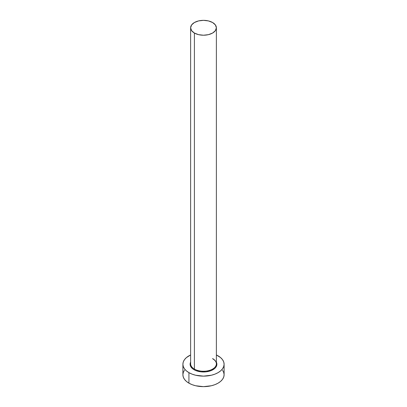 <?xml version="1.0" encoding="UTF-8"?>
<svg xmlns="http://www.w3.org/2000/svg" width="407" height="407" viewBox="0 0 407 407"><rect width="100%" height="100%" fill="white"/><g stroke="black" fill="none" stroke-linecap="round" stroke-linejoin="round"><path stroke-width="0.61" d="M190.741 362.82A12.876 7.433 0 0 0 194.393 369.078A0.514 0.295 -60 0 1 194.032 369.709A13.39 7.733 180 0 1 190.624 362.118L190.11 364.24L190.364 365.751L192.363 368.538L194.032 369.709A0.514 0.295 120 0 0 194.393 369.078A12.876 7.433 0 0 0 208.43 370.691A12.876 7.433 0 0 0 216.376 363.822L216.376 27.783A12.876 7.433 180 0 1 208.43 34.651A12.876 7.433 180 0 1 194.393 33.043L194.393 369.078L194.393 33.043A12.876 7.433 180 0 1 190.624 27.783A12.876 7.433 180 0 1 198.57 20.915A12.876 7.433 180 0 1 212.607 22.527A12.876 7.433 180 0 1 216.376 27.783L215.395 24.939L212.607 22.527L208.43 20.915L203.5 20.35L198.57 20.915L194.393 22.527L191.605 24.939L190.624 27.783L191.605 30.632L194.393 33.043L198.57 34.651L203.5 35.221L208.43 34.651L212.607 33.043L215.395 30.632L216.376 27.783M184.463 370.202L183.292 372.436L182.896 374.755A20.604 11.895 0 0 0 188.929 383.165L188.929 372.649L192.053 374.13L195.614 375.229L203.5 376.134L211.386 375.229L214.947 374.13L218.071 372.649L220.63 370.848L222.537 368.793L223.708 366.559L224.104 364.24L223.708 361.92L222.537 359.686L220.63 357.631L216.376 354.955A20.604 11.895 180 0 1 218.071 355.83A20.604 11.895 180 0 1 224.104 364.24A20.604 11.895 180 0 1 211.386 375.229A20.604 11.895 180 0 1 188.929 372.649L188.929 383.165A20.604 11.895 0 0 0 211.386 385.744A20.604 11.895 0 0 0 224.104 374.755L223.708 372.436L222.537 370.202M188.929 372.649A20.604 11.895 180 0 1 182.896 364.24A20.604 11.895 180 0 1 190.624 354.955L186.37 357.631L184.463 359.686L183.292 361.92L182.896 364.24L183.292 366.559L184.463 368.793L186.37 370.848L188.929 372.649M216.376 362.118L216.89 364.24L215.873 367.2L214.637 368.538L210.938 370.67L206.115 371.825L200.885 371.825L196.062 370.67L194.032 369.709A13.39 7.733 180 0 0 210.292 370.904A13.39 7.733 180 0 0 216.376 362.118M182.896 364.24L182.896 374.755L183.292 377.075L184.463 379.309L186.37 381.364L188.929 383.165L192.053 384.646L195.614 385.744L203.5 386.65L211.386 385.744L214.947 384.646L218.071 383.165L220.63 381.364L222.537 379.309L223.708 377.075L224.104 374.755L224.104 364.24M190.624 27.783L190.624 363.822A12.876 7.433 0 0 0 194.393 369.078A12.876 7.433 0 0 0 207.616 370.863A12.876 7.433 0 0 0 216.259 364.82A12.876 7.433 0 0 0 212.607 358.562M216.376 363.822C216.366 361.945 215.145 360.271 212.713 358.801"/></g></svg>

